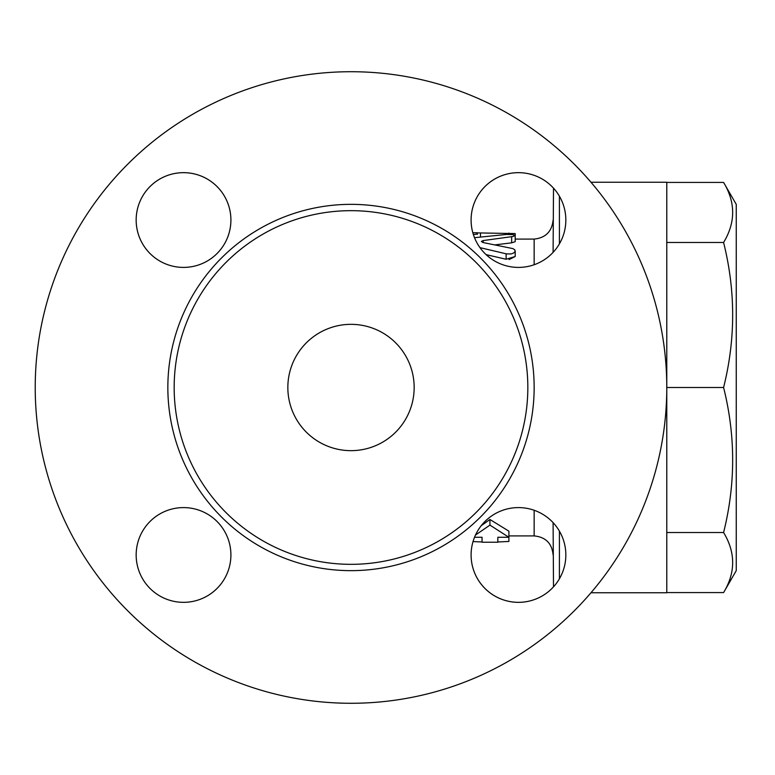 <?xml version="1.0" encoding="UTF-8"?>
<svg xmlns="http://www.w3.org/2000/svg" width="775" height="775" viewBox="0 0 775 775"><rect width="100%" height="100%" fill="white"/><g stroke="black" fill="none" stroke-linecap="round" stroke-linejoin="round"><path stroke-width="1.16" d="M534.149 264.73L534.149 239.088C545.581 237.877 551.897 231.56 553.098 220.139M477.313 232.771L472.847 232.771A47.362 47.362 0 0 1 553.505 188.16L553.098 252.35M553.098 522.65L553.505 586.84A47.362 47.362 0 0 1 473.031 541.58L482.05 541.977L482.05 537.278L474.532 537.278M481.217 525.712L489.945 519.492L508.894 531.166L508.894 537.278L489.945 525.111L475.501 535.031M509.068 259.586L515.201 256.506L506.123 259.267L486.128 254.636M479.957 247.622L506.501 253.9L511.142 253.929L513.66 253.008L515.094 251.526L514.794 249.841L512.876 248.601L482.873 242.498L481.372 241.442L483.135 240.579L512.876 236.511L515.201 235.474L515.201 241.674L511.655 242.837L495.322 244.832M559.414 578.78L559.414 531.156M559.414 243.844L559.414 196.22M590.967 592.759L666.781 592.759L666.781 182.241L590.967 182.241M666.781 592.575L723.588 592.575C735.678 572.551 735.678 552.536 723.588 532.512C735.678 484.172 735.678 435.841 723.588 387.5C735.678 339.159 735.678 290.828 723.588 242.488C735.678 222.464 735.678 202.449 723.588 182.425L666.781 182.425M723.588 182.425L736.25 204.348L736.25 570.652L723.588 592.575M666.781 532.512L723.588 532.512M666.781 387.5A315.774 315.774 0 0 1 193.111 660.968A315.774 315.774 0 0 1 193.111 114.032A315.774 315.774 0 0 1 666.781 387.5L723.588 387.5M666.781 242.488L723.588 242.488M508.894 541.454L497.841 541.977L497.841 537.278L508.894 537.278L508.894 541.454M489.945 519.492L489.945 525.111M473.409 234.631L477.1 234.021L477.313 232.897L515.191 233.575L515.201 235.474L512.759 234.593L506.501 234.457L474.513 237.683M477.313 234.457L477.313 233.808M230.902 554.968A47.362 47.362 0 0 1 159.853 595.985A47.362 47.362 0 0 1 159.853 513.941A47.362 47.362 0 0 1 230.902 554.968M183.53 267.404A47.362 47.362 0 0 1 142.513 196.346A47.362 47.362 0 0 1 224.556 196.346A47.362 47.362 0 0 1 183.53 267.404M565.837 220.032A47.362 47.362 0 0 1 494.779 261.059A47.362 47.362 0 0 1 494.779 179.015A47.362 47.362 0 0 1 565.837 220.032M183.53 172.67A47.362 47.362 0 0 1 224.556 243.718A47.362 47.362 0 0 1 142.513 243.718A47.362 47.362 0 0 1 183.53 172.67M136.167 554.968A47.362 47.362 0 0 1 207.216 513.941A47.362 47.362 0 0 1 207.216 595.985A47.362 47.362 0 0 1 136.167 554.968M518.465 602.33A47.362 47.362 0 0 1 477.448 531.282A47.362 47.362 0 0 1 559.492 531.282A47.362 47.362 0 0 1 518.465 602.33M527.833 387.5A176.836 176.836 0 0 0 262.58 234.36A176.836 176.836 0 0 0 262.58 540.64A176.836 176.836 0 0 0 527.833 387.5M414.16 387.5A63.153 63.153 0 0 1 319.426 442.196A63.153 63.153 0 0 1 319.426 332.804A63.153 63.153 0 0 1 414.16 387.5M534.149 510.27L534.149 535.913C545.648 537.046 551.965 543.362 553.098 554.861M511.655 242.837L511.655 236.685M506.123 259.267L506.123 253.812M483.135 242.546L483.135 240.579M508.894 234.389L508.894 233.072M480.471 236.956L480.471 233.072M534.149 387.5A183.152 183.152 0 0 0 259.422 228.887A183.152 183.152 0 0 0 259.422 546.113A183.152 183.152 0 0 0 534.149 387.5M534.149 239.088L515.201 239.088M534.149 535.913L508.894 535.913M497.841 542.229L482.05 542.229M515.201 256.506L515.201 250.926"/></g></svg>
